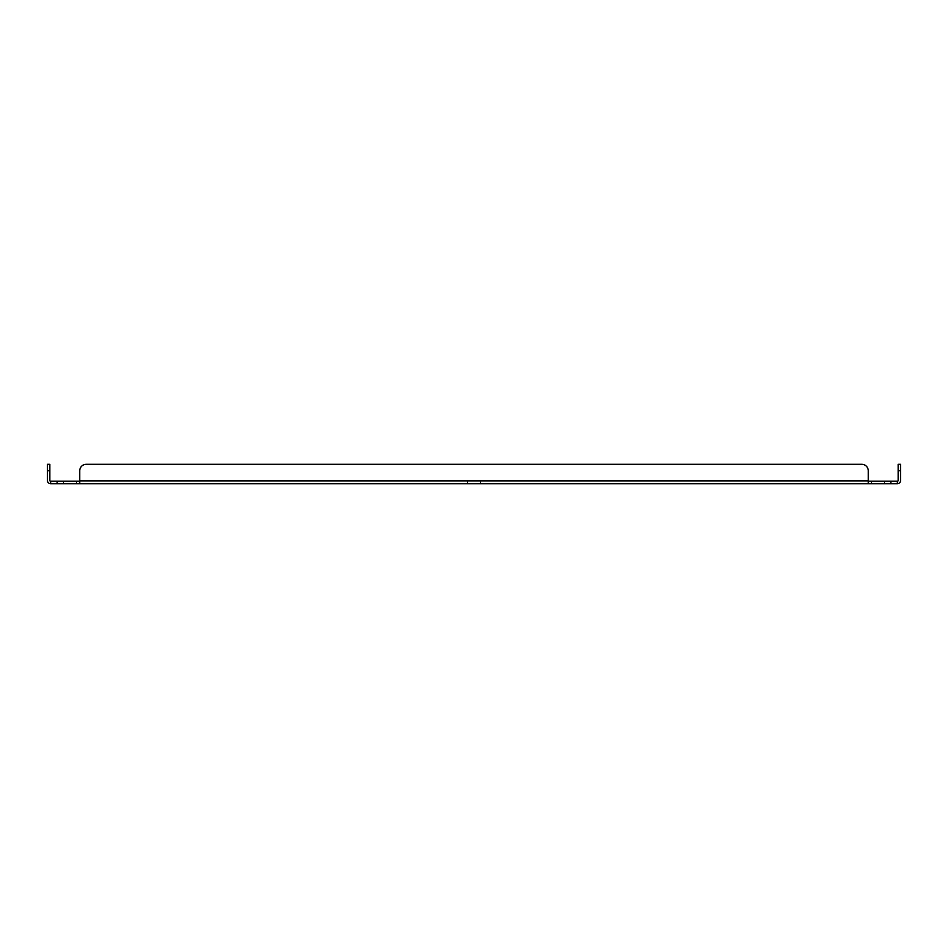 <?xml version="1.0" encoding="UTF-8"?>
<svg xmlns="http://www.w3.org/2000/svg" width="948" height="948" viewBox="0 0 948 948"><rect width="100%" height="100%" fill="white"/><g stroke="black" fill="none" stroke-linecap="round" stroke-linejoin="round"><path stroke-width="0.71" stroke-dasharray="4.74 3.56" d="M70.022 481.24L76.492 481.24L70.022 481.24M70.022 483.693L76.492 483.693L70.022 483.693M474 481.24L467.542 481.24L474 481.24M474 483.693L467.542 483.693L474 483.693M877.978 481.24L871.508 481.24L877.978 481.24M877.978 483.693L871.508 483.693L877.978 483.693M897.365 481.24L897.365 483.693A3.235 3.235 0 0 0 900.6 480.458L900.6 464.307L898.147 464.307L898.147 480.458A0.77 0.77 0 0 1 897.365 481.24L897.365 483.693L897.365 481.24L50.635 481.24A0.77 0.77 0 0 1 49.853 480.458L49.853 470.765L47.4 470.765L47.4 480.458A3.235 3.235 0 0 0 50.635 483.693L50.635 481.24M79.762 481.24L79.762 483.693L79.762 481.24L868.238 481.24L868.238 483.693L868.238 480.458L79.762 480.458L79.762 470.765A6.458 6.458 0 0 1 86.221 464.307L861.779 464.307A6.458 6.458 0 0 1 868.238 470.765L868.238 480.458L868.238 470.765A6.458 6.458 0 0 0 861.779 464.307L86.221 464.307A6.458 6.458 0 0 0 79.762 470.765L79.762 480.458L79.762 470.765A6.458 6.458 0 0 1 86.221 464.307M897.365 483.693L890.907 483.693L890.907 481.24M57.093 481.24L57.093 483.693L50.635 483.693M57.093 483.693L79.762 483.693L79.762 480.458L868.238 480.458L79.762 480.458M868.238 481.24L868.238 483.693L890.907 483.693M868.238 483.693L79.762 483.693M47.4 470.765L47.4 464.307L49.853 464.307L49.853 470.765M868.238 470.765A6.458 6.458 0 0 0 861.779 464.307M900.6 470.765L898.147 470.765M63.563 483.693L63.563 481.24M467.542 483.693L467.542 481.24L467.542 483.693M871.508 483.693L871.508 481.24M76.492 483.693L76.492 481.24M480.458 483.693L480.458 481.24L480.458 483.693M884.437 483.693L884.437 481.24"/><path stroke-width="1.42" d="M86.221 464.307L861.779 464.307L86.221 464.307A6.458 6.458 0 0 0 79.762 470.765L79.762 483.693L50.635 483.693L50.635 481.24L79.762 481.24M868.238 481.24L897.365 481.24A0.77 0.77 0 0 0 898.147 480.458L898.147 464.307L900.6 464.307L900.6 480.458A3.235 3.235 0 0 1 897.365 483.693L897.365 481.24M890.907 481.24L890.907 483.693L897.365 483.693M890.907 483.693L868.238 483.693L868.238 470.765L868.238 480.458L79.762 480.458M50.635 481.24A0.77 0.77 0 0 1 49.853 480.458L49.853 464.307L47.4 464.307L47.4 470.765L49.853 470.765M79.762 483.693L868.238 483.693M50.635 483.693A3.235 3.235 0 0 1 47.4 480.458L47.4 470.765M861.779 464.307A6.458 6.458 0 0 1 868.238 470.765M57.093 483.693L57.093 481.24M898.147 470.765L900.6 470.765"/></g></svg>
